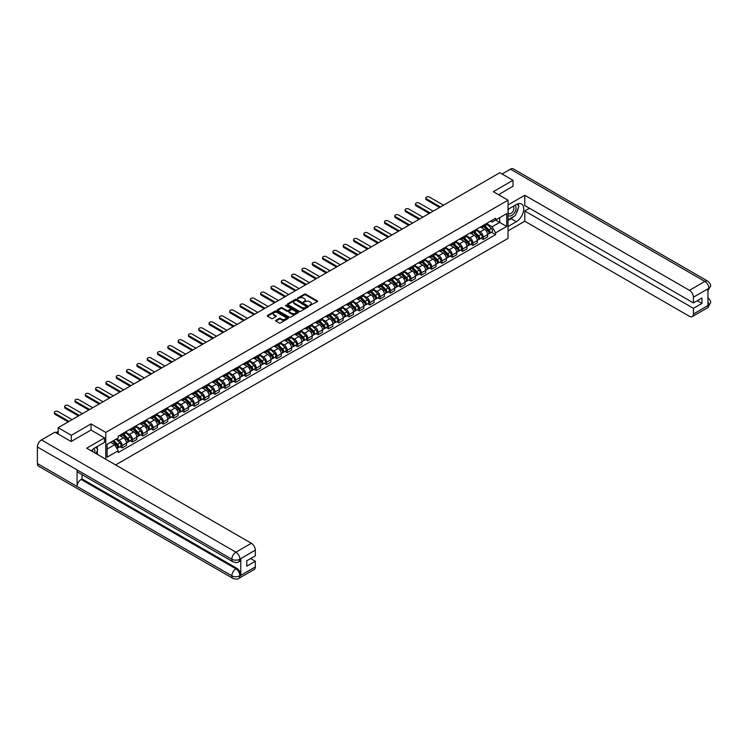 <?xml version="1.0" encoding="UTF-8"?>
<svg xmlns="http://www.w3.org/2000/svg" width="748" height="748" viewBox="0 0 748 748"><rect width="100%" height="100%" fill="white"/><g stroke="black" fill="none" stroke-linecap="round" stroke-linejoin="round"><path stroke-width="1.12" d="M309.569 305.633L317.376 301.65A0.916 0.533 0 0 0 317.376 300.902L305.698 294.151A0.916 0.533 0 0 0 304.399 294.151L297.498 298.134L297.498 298.658L299.303 298.143A2.936 1.692 0 0 1 303.454 298.143L304.427 298.704A2.936 1.692 0 0 1 305.287 299.901A2.936 1.692 0 0 1 304.427 301.107L303.538 302.145L305.334 301.631A2.936 1.692 0 0 1 309.494 301.631L310.467 302.192A2.936 1.692 0 0 1 311.327 303.389A2.936 1.692 0 0 1 310.467 304.586L309.569 305.109M275.9 320.312A0.916 0.533 0 0 0 275.9 321.06L279.172 322.958A0.916 0.533 0 0 0 280.472 322.958L288.13 318.536A0.916 0.533 0 0 0 288.13 317.778L276.451 311.037A0.916 0.533 0 0 0 275.152 311.037L267.494 315.46A0.916 0.533 0 0 0 267.494 316.208L271.449 318.498A0.916 0.533 0 0 0 272.749 318.498L276.031 316.6A0.916 0.533 0 0 0 276.031 315.852L274.067 314.721A2.459 1.421 0 0 1 273.347 313.711A2.459 1.421 0 0 1 274.862 312.402A2.459 1.421 0 0 1 277.536 312.711L285.231 317.152A2.459 1.421 0 0 1 285.951 318.152A2.459 1.421 0 0 1 284.436 319.471A2.459 1.421 0 0 1 281.753 319.162L280.472 318.424A0.916 0.533 0 0 0 279.172 318.424L275.9 320.312L275.9 321.06L279.172 319.181L279.172 318.424M105.786 432.428L91.041 423.91L71.331 435.289L58.166 427.688L499.832 172.704L512.988 180.296L493.287 191.675L508.032 200.193L105.786 432.428L105.786 459.235M299.368 311.299A0.916 0.533 0 0 0 300.659 311.299L308.326 306.876A0.916 0.533 0 0 0 308.326 306.128L296.638 299.378A0.916 0.533 0 0 0 295.338 299.378L287.681 303.8A0.916 0.533 0 0 0 287.681 304.548L299.368 311.299M285.699 305.764L298.218 312.711L290.57 317.124A0.916 0.533 0 0 1 289.27 317.124L277.583 310.383L280.865 308.503L280.865 307.737L277.583 309.635A0.916 0.533 0 0 0 277.583 310.383L277.583 309.635M280.865 308.503A0.916 0.533 0 0 1 282.164 308.503L282.164 307.737A0.916 0.533 0 0 0 280.865 307.737M282.164 307.737L286.905 310.476A0.916 0.533 0 0 0 288.195 310.476L290.374 309.214A0.916 0.533 0 0 0 290.374 308.466L285.437 305.623L286.344 305.1L298.228 311.953A0.916 0.533 0 0 1 298.228 312.701L298.228 311.953M115.641 464.919L508.032 238.378L508.032 200.193M71.331 435.289L71.331 441.404M58.166 427.688L58.166 434.027M512.988 186.411L512.988 180.296M483.227 225.391A4.301 2.487 60 0 1 482.338 227.327L486.705 224.802A4.301 2.487 -120 0 0 487.593 222.876M477.037 230.029L480.188 231.852A4.301 2.487 60 0 1 483.227 237.116L487.593 234.601A4.301 2.487 -120 0 0 484.554 229.327L481.432 227.523M487.593 234.601L487.593 236.929L483.227 239.444L481.142 238.238M482.338 227.327A4.301 2.487 60 0 1 480.225 227.13M483.227 237.116L483.227 239.444M472.914 231.347A4.301 2.487 60 0 1 472.025 233.283L476.383 230.758A4.301 2.487 -120 0 0 477.28 228.832M470.819 244.194L472.914 245.4L477.28 242.885L477.28 240.557A4.301 2.487 -120 0 0 474.232 235.283L471.109 233.479M472.025 233.283A4.301 2.487 60 0 1 469.903 233.086M466.715 235.985L469.875 237.808A4.301 2.487 60 0 1 472.914 243.072L472.914 245.4M462.591 237.303A4.301 2.487 60 0 1 461.703 239.238L466.069 236.723A4.301 2.487 -120 0 0 466.958 234.788M460.506 250.15L462.591 251.356L466.958 248.841L466.958 246.513A4.301 2.487 -120 0 0 463.919 241.239L460.796 239.435M461.703 239.238A4.301 2.487 60 0 1 459.59 239.042M456.402 241.941L459.553 243.764A4.301 2.487 60 0 1 462.591 249.028L462.591 251.356M452.278 243.268A4.301 2.487 60 0 1 451.39 245.194L455.756 242.679A4.301 2.487 -120 0 0 456.645 240.744M450.184 256.106L452.278 257.312L456.645 254.797L456.645 252.469A4.301 2.487 -120 0 0 453.597 247.195L450.474 245.391M451.39 245.194A4.301 2.487 60 0 1 449.268 244.998M446.079 247.897L449.239 249.72A4.301 2.487 60 0 1 452.278 254.984L452.278 257.312M441.965 249.224A4.301 2.487 60 0 1 441.068 251.15L445.434 248.635A4.301 2.487 -120 0 0 446.322 246.7M439.871 262.062L441.965 263.277L446.322 260.753L446.322 258.425A4.301 2.487 -120 0 0 443.284 253.151L440.161 251.347M441.068 251.15A4.301 2.487 60 0 1 438.954 250.954M435.766 253.853L438.917 255.676A4.301 2.487 60 0 1 441.965 260.94L441.965 263.277M431.643 255.18A4.301 2.487 60 0 1 430.755 257.106L435.121 254.591A4.301 2.487 -120 0 0 436.009 252.656M429.548 268.018L431.643 269.233L436.009 266.709L436.009 264.381A4.301 2.487 -120 0 0 432.97 259.107L429.838 257.303M430.755 257.106A4.301 2.487 60 0 1 428.632 256.919M425.453 259.808L428.604 261.632A4.301 2.487 60 0 1 431.643 266.896L431.643 269.233M421.33 261.136A4.301 2.487 60 0 1 420.432 263.062L424.799 260.547A4.301 2.487 -120 0 0 425.687 258.612M419.235 273.974L421.33 275.189L425.687 272.665L425.687 270.337A4.301 2.487 -120 0 0 422.648 265.063L419.525 263.268M420.432 263.062A4.301 2.487 60 0 1 418.319 262.875M415.131 265.764L418.282 267.588A4.301 2.487 60 0 1 421.33 272.861L421.33 275.189M411.007 267.092A4.301 2.487 60 0 1 410.119 269.018L414.486 266.503A4.301 2.487 -120 0 0 415.374 264.568M408.913 279.939L411.007 281.145L415.374 278.621L415.374 276.293A4.301 2.487 -120 0 0 412.335 271.028L409.203 269.224M410.119 269.018A4.301 2.487 60 0 1 407.997 268.831M404.818 271.72L407.969 273.544A4.301 2.487 60 0 1 411.007 278.817L411.007 281.145M400.694 273.048A4.301 2.487 60 0 1 399.797 274.984L404.163 272.459A4.301 2.487 -120 0 0 405.061 270.524M398.6 285.895L400.694 287.101L405.061 284.577L405.061 282.248A4.301 2.487 -120 0 0 402.013 276.984L398.89 275.18M399.797 274.984A4.301 2.487 60 0 1 397.684 274.787M394.495 277.676L397.646 279.5A4.301 2.487 60 0 1 400.694 284.773L400.694 287.101M390.372 279.004A4.301 2.487 60 0 1 389.484 280.939L393.85 278.415A4.301 2.487 -120 0 0 394.738 276.489M388.277 291.851L390.372 293.057L394.738 290.533L394.738 288.204A4.301 2.487 -120 0 0 391.7 282.94L388.577 281.136M389.484 280.939A4.301 2.487 60 0 1 387.361 280.743M384.182 283.642L387.333 285.456A4.301 2.487 60 0 1 390.372 290.729L390.372 293.057M380.059 284.96A4.301 2.487 60 0 1 379.161 286.895L383.528 284.371A4.301 2.487 -120 0 0 384.425 282.445M377.964 297.807L380.059 299.013L384.425 296.489L384.425 294.16A4.301 2.487 -120 0 0 381.377 288.896L378.254 287.092M379.161 286.895A4.301 2.487 60 0 1 377.048 286.699M373.86 289.598L377.011 291.411A4.301 2.487 60 0 1 380.059 296.685L380.059 299.013M369.736 290.916A4.301 2.487 60 0 1 368.848 292.851L373.215 290.327A4.301 2.487 -120 0 0 374.103 288.401M367.642 303.763L369.736 304.969L374.103 302.454L374.103 300.116A4.301 2.487 -120 0 0 371.064 294.852L367.941 293.048M368.848 292.851A4.301 2.487 60 0 1 366.726 292.655M363.547 295.554L366.698 297.367A4.301 2.487 60 0 1 369.736 302.641L369.736 304.969M359.423 296.872A4.301 2.487 60 0 1 358.535 298.807L362.892 296.283A4.301 2.487 -120 0 0 363.79 294.357M357.329 309.719L359.423 310.925L363.79 308.41L363.79 306.072A4.301 2.487 -120 0 0 360.742 300.808L357.619 299.004M358.535 298.807A4.301 2.487 60 0 1 356.413 298.611M353.224 301.509L356.375 303.323A4.301 2.487 60 0 1 359.423 308.597L359.423 310.925M349.101 302.828A4.301 2.487 60 0 1 348.213 304.763L352.579 302.239A4.301 2.487 -120 0 0 353.467 300.313M347.016 315.675L349.101 316.881L353.467 314.366L353.467 312.038A4.301 2.487 -120 0 0 350.429 306.764L347.306 304.96M348.213 304.763A4.301 2.487 60 0 1 346.1 304.567M342.911 307.465L346.062 309.289A4.301 2.487 60 0 1 349.101 314.553L349.101 316.881M338.788 308.784A4.301 2.487 60 0 1 337.9 310.719L342.257 308.195A4.301 2.487 -120 0 0 343.154 306.269M336.694 321.631L338.788 322.837L343.154 320.322L343.154 317.994A4.301 2.487 -120 0 0 340.106 312.72L336.983 310.916M337.9 310.719A4.301 2.487 60 0 1 335.777 310.523M332.589 313.421L335.749 315.245A4.301 2.487 60 0 1 338.788 320.509L338.788 322.837M328.466 314.749A4.301 2.487 60 0 1 327.577 316.675L331.944 314.16A4.301 2.487 -120 0 0 332.832 312.225M326.38 327.587L328.466 328.793L332.832 326.278L332.832 323.949A4.301 2.487 -120 0 0 329.793 318.676L326.67 316.871M327.577 316.675A4.301 2.487 60 0 1 325.464 316.479M322.276 319.377L325.427 321.201A4.301 2.487 60 0 1 328.466 326.465L328.466 328.793M318.152 320.705A4.301 2.487 60 0 1 317.264 322.631L321.631 320.116A4.301 2.487 -120 0 0 322.519 318.181M316.058 333.543L318.152 334.749L322.519 332.234L322.519 329.905A4.301 2.487 -120 0 0 319.471 324.632L316.348 322.827M317.264 322.631A4.301 2.487 60 0 1 315.142 322.435M311.953 325.333L315.114 327.156A4.301 2.487 60 0 1 318.152 332.421L318.152 334.749M307.83 326.661A4.301 2.487 60 0 1 306.942 328.587L311.308 326.072A4.301 2.487 -120 0 0 312.197 324.136M305.745 339.499L307.83 340.714L312.197 338.19L312.197 335.861A4.301 2.487 -120 0 0 309.158 330.588L306.035 328.783M306.942 328.587A4.301 2.487 60 0 1 304.829 328.391M301.64 331.289L304.791 333.112A4.301 2.487 60 0 1 307.83 338.377L307.83 340.714M297.517 332.617A4.301 2.487 60 0 1 296.629 334.543L300.995 332.028A4.301 2.487 -120 0 0 301.883 330.092M295.423 345.454L297.517 346.67L301.883 344.145L301.883 341.817A4.301 2.487 -120 0 0 298.845 336.544L295.712 334.739M296.629 334.543A4.301 2.487 60 0 1 294.506 334.356M291.318 337.245L294.478 339.068A4.301 2.487 60 0 1 297.517 344.342L297.517 346.67M287.204 338.573A4.301 2.487 60 0 1 286.306 340.499L290.673 337.984A4.301 2.487 -120 0 0 291.561 336.048M285.11 351.41L287.204 352.626L291.561 350.101L291.561 347.773A4.301 2.487 -120 0 0 288.522 342.5L285.399 340.705M286.306 340.499A4.301 2.487 60 0 1 284.193 340.312M281.005 343.201L284.156 345.024A4.301 2.487 60 0 1 287.204 350.298L287.204 352.626M276.882 344.529A4.301 2.487 60 0 1 275.993 346.455L280.36 343.94A4.301 2.487 -120 0 0 281.248 342.004M274.787 357.376L276.882 358.582L281.248 356.057L281.248 353.729A4.301 2.487 -120 0 0 278.209 348.465L275.077 346.661M275.993 346.455A4.301 2.487 60 0 1 273.871 346.268M270.692 349.157L273.843 350.98A4.301 2.487 60 0 1 276.882 356.254L276.882 358.582M266.569 350.485A4.301 2.487 60 0 1 265.671 352.42L270.037 349.896A4.301 2.487 -120 0 0 270.926 347.96M264.474 363.332L266.569 364.538L270.926 362.013L270.926 359.685A4.301 2.487 -120 0 0 267.887 354.421L264.764 352.617M265.671 352.42A4.301 2.487 60 0 1 263.558 352.224M260.369 355.113L263.52 356.936A4.301 2.487 60 0 1 266.569 362.21L266.569 364.538M256.246 356.441A4.301 2.487 60 0 1 255.358 358.376L259.724 355.852A4.301 2.487 -120 0 0 260.613 353.926M254.152 369.288L256.246 370.494L260.613 367.969L260.613 365.641A4.301 2.487 -120 0 0 257.574 360.377L254.442 358.573M255.358 358.376A4.301 2.487 60 0 1 253.235 358.18M250.056 361.078L253.207 362.892A4.301 2.487 60 0 1 256.246 368.166L256.246 370.494M245.933 362.397A4.301 2.487 60 0 1 245.035 364.332L249.402 361.808A4.301 2.487 -120 0 0 250.299 359.882M243.839 375.244L245.933 376.45L250.299 373.925L250.299 371.597A4.301 2.487 -120 0 0 247.251 366.333L244.129 364.528M245.035 364.332A4.301 2.487 60 0 1 242.922 364.136M239.734 367.034L242.885 368.848A4.301 2.487 60 0 1 245.933 374.122L245.933 376.45M235.611 368.353A4.301 2.487 60 0 1 234.722 370.288L239.089 367.764A4.301 2.487 -120 0 0 239.977 365.837M233.516 381.2L235.611 382.406L239.977 379.891L239.977 377.553A4.301 2.487 -120 0 0 236.938 372.289L233.815 370.484M234.722 370.288A4.301 2.487 60 0 1 232.6 370.092M229.421 372.99L232.572 374.804A4.301 2.487 60 0 1 235.611 380.078L235.611 382.406M225.298 374.309A4.301 2.487 60 0 1 224.4 376.244L228.766 373.719A4.301 2.487 -120 0 0 229.664 371.793M223.203 387.155L225.298 388.362L229.664 385.846L229.664 383.518A4.301 2.487 -120 0 0 226.616 378.245L223.493 376.44M224.4 376.244A4.301 2.487 60 0 1 222.287 376.048M219.099 378.946L222.25 380.76A4.301 2.487 60 0 1 225.298 386.033L225.298 388.362M214.975 380.264A4.301 2.487 60 0 1 214.087 382.2L218.453 379.675A4.301 2.487 -120 0 0 219.342 377.749M212.881 393.111L214.975 394.318L219.342 391.802L219.342 389.474A4.301 2.487 -120 0 0 216.303 384.201L213.18 382.396M214.087 382.2A4.301 2.487 60 0 1 211.965 382.004M208.786 384.902L211.936 386.725A4.301 2.487 60 0 1 214.975 391.989L214.975 394.318M204.662 386.22A4.301 2.487 60 0 1 203.774 388.156L208.131 385.631A4.301 2.487 -120 0 0 209.029 383.705M202.568 399.067L204.662 400.274L209.029 397.758L209.029 395.43A4.301 2.487 -120 0 0 205.981 390.157L202.858 388.352M203.774 388.156A4.301 2.487 60 0 1 201.651 387.96M198.463 390.858L201.614 392.681A4.301 2.487 60 0 1 204.662 397.945L204.662 400.274M194.34 392.186A4.301 2.487 60 0 1 193.452 394.112L197.818 391.597A4.301 2.487 -120 0 0 198.706 389.661M192.255 405.023L194.34 406.229L198.706 403.714L198.706 401.386A4.301 2.487 -120 0 0 195.667 396.113L192.545 394.308M193.452 394.112A4.301 2.487 60 0 1 191.338 393.916M188.15 396.814L191.301 398.637A4.301 2.487 60 0 1 194.34 403.901L194.34 406.229M184.027 398.142A4.301 2.487 60 0 1 183.138 400.068L187.496 397.553A4.301 2.487 -120 0 0 188.393 395.617M181.932 410.979L184.027 412.185L188.393 409.67L188.393 407.342A4.301 2.487 -120 0 0 185.345 402.069L182.222 400.264M183.138 400.068A4.301 2.487 60 0 1 181.016 399.871M177.828 402.77L180.988 404.593A4.301 2.487 60 0 1 184.027 409.857L184.027 412.185M173.704 404.098A4.301 2.487 60 0 1 172.816 406.024L177.183 403.509A4.301 2.487 -120 0 0 178.071 401.573M171.619 416.935L173.704 418.151L178.071 415.626L178.071 413.298A4.301 2.487 -120 0 0 175.032 408.025L171.909 406.22M172.816 406.024A4.301 2.487 60 0 1 170.703 405.837M167.515 408.726L170.666 410.549A4.301 2.487 60 0 1 173.704 415.813L173.704 418.151M163.391 410.054A4.301 2.487 60 0 1 162.503 411.98L166.869 409.465A4.301 2.487 -120 0 0 167.758 407.529M161.297 422.891L163.391 424.107L167.758 421.582L167.758 419.254A4.301 2.487 -120 0 0 164.71 413.981L161.587 412.185M162.503 411.98A4.301 2.487 60 0 1 160.381 411.793M157.192 414.682L160.353 416.505A4.301 2.487 60 0 1 163.391 421.779L163.391 424.107M153.078 416.01A4.301 2.487 60 0 1 152.181 417.936L156.547 415.421A4.301 2.487 -120 0 0 157.435 413.485M150.984 428.847L153.078 430.063L157.435 427.538L157.435 425.21A4.301 2.487 -120 0 0 154.397 419.946L151.274 418.141M152.181 417.936A4.301 2.487 60 0 1 150.067 417.749M146.879 420.638L150.03 422.461A4.301 2.487 60 0 1 153.078 427.734L153.078 430.063M142.756 421.966A4.301 2.487 60 0 1 141.868 423.901L146.234 421.376A4.301 2.487 -120 0 0 147.122 419.441M140.661 434.812L142.756 436.019L147.122 433.494L147.122 431.166A4.301 2.487 -120 0 0 144.084 425.902L140.951 424.097M141.868 423.901A4.301 2.487 60 0 1 139.745 423.705M136.566 426.594L139.717 428.417A4.301 2.487 60 0 1 142.756 433.69L142.756 436.019M132.443 427.921A4.301 2.487 60 0 1 131.545 429.857L135.912 427.332A4.301 2.487 -120 0 0 136.8 425.397M130.348 440.768L132.443 441.975L136.8 439.45L136.8 437.122A4.301 2.487 -120 0 0 133.761 431.858L130.638 430.053M131.545 429.857A4.301 2.487 60 0 1 129.432 429.661M126.244 432.559L129.395 434.373A4.301 2.487 60 0 1 132.443 439.646L132.443 441.975M122.12 433.877A4.301 2.487 60 0 1 121.232 435.813L125.599 433.288A4.301 2.487 -120 0 0 126.487 431.362M120.026 446.724L122.12 447.93L126.487 445.406L126.487 443.078A4.301 2.487 -120 0 0 123.448 437.814L120.316 436.009M121.232 435.813A4.301 2.487 60 0 1 119.11 435.617M116.566 438.88L119.082 440.329A4.301 2.487 60 0 1 122.12 445.602L122.12 447.93M490.538 221.174L492.09 222.072L506.705 213.629L499.701 217.677L499.701 222.418L492.09 226.803L487.35 224.073M107.104 449.071L114.715 444.686L118.221 450.754L107.104 457.168L107.104 444.34L118.221 437.926L118.221 436.131L495.597 218.257L495.597 220.052L506.705 226.466L495.597 232.88L492.09 226.803M506.705 213.629L506.705 226.466M118.221 450.754L118.221 452.549L495.597 234.676L495.597 232.88M91.041 423.91L91.041 430.1M114.715 444.686L110.611 442.32M491.455 232.282L495.597 234.676M309.831 305.717L310.467 305.352A2.936 1.692 0 0 0 311.327 304.156L311.327 303.389M305.287 299.901L305.287 300.668A2.936 1.692 0 0 1 304.427 301.865L303.791 302.239M317.376 300.902L317.376 301.65L305.698 294.918A0.916 0.533 0 0 0 304.399 294.918L297.751 298.751M308.326 306.128L308.326 306.876L296.638 300.144A0.916 0.533 0 0 0 295.338 300.144L287.69 304.558M306.699 306.764L296.442 300.313L294.59 300.864A2.936 1.692 0 0 0 293.73 302.061A2.936 1.692 0 0 0 294.59 303.258L301.603 307.306A2.936 1.692 0 0 0 305.754 307.306L306.699 306.764L306.699 307.531L306.699 306.998M293.73 302.061L293.73 302.818A2.936 1.692 0 0 0 294.59 304.025L294.59 303.258M306.699 307.531L305.754 308.073A2.936 1.692 0 0 1 301.603 308.073L294.59 304.025M282.164 308.503L286.905 311.233A0.916 0.533 0 0 0 288.195 311.233L290.374 309.981A0.916 0.533 0 0 0 290.645 309.607L290.645 308.84M291.814 313.309A2.459 1.421 0 0 0 294.497 313.618A2.459 1.421 0 0 0 296.012 312.309A2.459 1.421 0 0 0 295.292 311.308L292.58 309.747A0.916 0.533 0 0 0 291.281 309.747L289.111 311A0.916 0.533 0 0 0 289.111 311.748L291.814 313.309L291.814 314.076A2.459 1.421 0 0 0 294.497 314.384A2.459 1.421 0 0 0 296.012 313.075L296.012 312.309M288.84 311.374L288.84 312.14A0.916 0.533 0 0 0 289.111 312.514L289.111 311.748M291.814 314.076L289.111 312.514M285.951 318.152L285.951 318.919A2.459 1.421 0 0 1 284.436 320.228A2.459 1.421 0 0 1 281.753 319.92L280.472 319.181A0.916 0.533 0 0 0 279.172 319.181M273.347 313.711L273.347 314.478A2.459 1.421 0 0 0 274.067 315.478L274.067 314.721M276.031 315.852L276.031 316.6L274.067 315.478M288.13 317.778L288.13 318.536L276.451 311.804A0.916 0.533 0 0 0 275.152 311.804L267.504 316.217L267.494 315.46M483.788 226.494L487.846 230.496A2.338 1.346 60 0 1 488.463 234.002L487.593 234.507M484.592 227.289L486.322 228.28M443.517 205.214L429.464 197.098A2.151 1.244 -0 0 0 427.117 196.827A2.151 1.244 -0 0 0 425.79 197.977A2.151 1.244 -0 0 0 426.416 198.856L440.469 206.972M484.236 226.233L488.687 230.618A1.122 0.645 60 0 1 488.986 232.301A1.122 0.645 60 0 1 488.883 232.348M484.91 225.84L488.977 229.851A2.338 1.346 60 0 1 489.594 233.357A2.338 1.346 60 0 1 488.883 233.432M487.182 224.363L491.352 228.477A2.338 1.346 60 0 1 491.969 231.983L489.594 233.357M439.609 207.467L426.416 199.847A2.151 1.244 180 0 1 425.79 198.968L425.79 197.977M473.465 232.45L477.533 236.462A2.338 1.346 60 0 1 478.15 239.958L477.28 240.463M474.279 233.245L475.999 234.246M433.195 211.17L419.142 203.054A2.151 1.244 -0 0 0 416.795 202.783A2.151 1.244 -0 0 0 415.467 203.933A2.151 1.244 -0 0 0 416.103 204.812L430.156 212.928M473.923 232.189L478.374 236.574A1.122 0.645 60 0 1 478.664 238.257A1.122 0.645 60 0 1 478.561 238.303M474.597 231.796L478.655 235.807A2.338 1.346 60 0 1 479.272 239.313A2.338 1.346 60 0 1 478.57 239.388M476.869 230.319L481.039 234.433A2.338 1.346 60 0 1 481.656 237.939L479.272 239.313M429.296 213.423L416.103 205.803A2.151 1.244 180 0 1 415.467 204.924L415.467 203.933M463.152 238.406L467.22 242.417A2.338 1.346 60 0 1 467.837 245.924L466.958 246.419M463.966 239.201L465.686 240.201M422.882 217.126L408.829 209.01A2.151 1.244 -0 0 0 406.482 208.748A2.151 1.244 -0 0 0 405.154 209.889A2.151 1.244 -0 0 0 405.781 210.768L419.834 218.883M463.601 238.144L468.052 242.539A1.122 0.645 60 0 1 468.351 244.213A1.122 0.645 60 0 1 468.248 244.259M464.274 237.752L468.341 241.763A2.338 1.346 60 0 1 468.959 245.269A2.338 1.346 60 0 1 468.248 245.344M466.546 236.274L470.716 240.389A2.338 1.346 60 0 1 471.334 243.895L468.959 245.269M418.974 219.379L405.781 211.759A2.151 1.244 180 0 1 405.154 210.88L405.154 209.889M513.988 216.34A10.519 6.078 120 0 1 511.071 218.715L516.298 221.726A10.519 6.078 120 0 0 523.17 212.46A10.519 6.078 120 0 0 521.562 204.026A10.519 6.078 120 0 0 516.298 204.55L508.032 209.318M516.298 221.726L508.032 226.504M508.032 230.889L524.769 221.23L524.769 210.964L693.415 308.326L693.415 314.02L708.954 304.969L707.963 305.427L707.963 289.009L708.861 288.298L693.415 297.218A5.61 3.244 -120 0 0 689.45 290.346L704.887 281.426L510.445 169.17L502.076 173.994M529.462 208.253L524.769 210.964M697.248 300.696L701.942 303.408L701.942 297.985L693.415 302.912L524.769 205.541L524.769 195.265L689.45 290.346M508.032 204.924L524.769 195.265M524.769 221.23L689.45 316.311A5.61 3.244 -120 0 0 692.255 316.591A5.61 3.244 -120 0 0 693.415 314.02M510.445 169.17A5.75 3.319 -60 0 1 513.324 168.88L707.767 281.145A5.75 3.319 -60 0 0 704.887 281.426A5.61 3.244 60 0 1 708.861 288.298M693.415 302.912L693.415 297.218M701.942 303.408L693.415 308.326M512.988 186.177L498.57 194.732M516.083 213.591A10.519 6.078 120 0 0 518.345 207.748M518.514 205.868A10.519 6.078 120 0 0 518.252 203.718M511.071 218.715L508.032 220.473M707.963 301.5L708.861 304.913M707.767 297.751C710.02 299.78 710.965 301.407 710.6 302.622L708.964 304.96M707.767 281.145C710.02 283.155 710.965 284.792 710.6 286.054L708.954 288.363M233.03 561.832A5.75 3.319 -60 0 1 231.843 559.233C234.489 560.504 237.135 560.495 239.771 559.205L238.715 561.823C237.78 562.777 235.882 562.786 233.03 561.832L78.278 472.484A5.75 3.319 -60 0 1 77.081 469.884L37.4 446.977A5.75 3.319 -60 0 1 41.467 439.927L54.922 432.157L71.125 441.516L90.975 430.063L104.533 437.889L104.533 442.283L95.136 447.697A10.519 6.078 120 0 0 91.452 450.96M104.533 437.889L86.675 448.202L251.356 543.272A5.61 3.244 60 0 1 255.32 550.145L255.32 555.839L246.793 560.766L246.793 566.189L255.32 561.262L255.32 566.947A5.61 3.244 60 0 1 254.161 569.518L238.715 578.438A5.61 3.244 -120 0 0 239.874 575.866L255.32 566.947M97.09 454.214L99.306 455.495M97.324 454.073L97.324 450.548M97.324 448.978L97.324 446.444M238.715 578.438C237.817 579.382 235.929 579.391 233.03 578.438L38.587 466.182A5.75 3.319 -60 0 1 37.4 463.545L77.081 486.462A5.75 3.319 -60 0 1 81.149 479.449L235.91 568.798L236.807 568.284A5.61 3.244 60 0 1 240.772 575.156L240.772 558.737A5.61 3.244 60 0 1 239.612 561.309L238.715 561.823M37.4 446.977L37.4 463.545M41.467 439.927L235.91 552.192A5.75 3.319 -60 0 0 231.843 559.233L77.081 469.884L77.081 486.462L231.843 575.81C234.479 577.082 237.125 577.082 239.781 575.81L239.874 575.866M255.32 561.262L250.627 558.55M82.046 474.653L82.046 478.935L236.807 568.284M82.046 478.935L81.149 479.449M508.032 215.162A6.078 3.506 120 0 0 512.866 214.639A6.078 3.506 120 0 0 516.036 208.019A6.078 3.506 120 0 0 514.933 205.335M508.537 209.029A6.078 3.506 120 0 0 508.032 210.123M508.032 212.152A4.161 2.403 120 0 0 508.874 213.657A4.161 2.403 120 0 0 512.081 212.544A4.161 2.403 120 0 0 513.895 208.355A4.161 2.403 120 0 0 513.035 206.448A4.161 2.403 120 0 0 513.016 206.439M508.883 208.823A4.161 2.403 120 0 0 508.032 211.319M517.251 204.064L518.878 206.383L515.307 215.583L508.163 219.706M94.669 452.811A6.078 3.506 120 0 0 94.874 451.175A6.078 3.506 120 0 0 93.865 448.566M92.733 451.699A4.161 2.403 120 0 0 92.733 451.502A4.161 2.403 120 0 0 92.303 449.987M96.053 447.173L97.717 449.539L96.118 453.653M452.83 244.362L456.897 248.373A2.338 1.346 60 0 1 457.514 251.88L456.645 252.375M453.643 245.157L455.364 246.157M412.559 223.082L398.506 214.966A2.151 1.244 -0 0 0 396.169 214.704A2.151 1.244 -0 0 0 394.832 215.845A2.151 1.244 -0 0 0 395.468 216.724L409.521 224.839M453.288 244.1L457.739 248.495A1.122 0.645 60 0 1 458.028 250.178A1.122 0.645 60 0 1 457.926 250.215M453.961 243.708L458.019 247.719A2.338 1.346 60 0 1 458.636 251.225A2.338 1.346 60 0 1 457.935 251.3M456.233 242.23L460.403 246.344A2.338 1.346 60 0 1 461.02 249.851L458.636 251.225M408.66 225.335L395.468 217.715A2.151 1.244 180 0 1 394.832 216.845L394.832 215.845M442.517 250.318L446.584 254.329A2.338 1.346 60 0 1 447.201 257.836L446.322 258.341M443.33 251.113L445.051 252.113M402.246 229.038L388.193 220.931A2.151 1.244 -0 0 0 385.846 220.66A2.151 1.244 -0 0 0 384.519 221.801A2.151 1.244 -0 0 0 385.145 222.68L399.198 230.795M442.966 250.056L447.416 254.451A1.122 0.645 60 0 1 447.715 256.134A1.122 0.645 60 0 1 447.613 256.171M443.639 249.664L447.706 253.675A2.338 1.346 60 0 1 448.323 257.181A2.338 1.346 60 0 1 447.613 257.256M445.911 248.186L450.09 252.3A2.338 1.346 60 0 1 450.698 255.807L448.323 257.181M398.347 231.291L385.145 223.68A2.151 1.244 180 0 1 384.519 222.801L384.519 221.801M432.194 256.274L436.262 260.285A2.338 1.346 60 0 1 436.879 263.792L436.009 264.296M433.008 257.078L434.728 258.069M391.924 234.994L377.871 226.887A2.151 1.244 -0 0 0 375.533 226.616A2.151 1.244 -0 0 0 374.206 227.766A2.151 1.244 -0 0 0 374.832 228.636L388.885 236.751M432.653 256.012L437.103 260.407A1.122 0.645 60 0 1 437.393 262.09A1.122 0.645 60 0 1 437.29 262.127M433.326 255.629L437.384 259.631A2.338 1.346 60 0 1 438.001 263.137A2.338 1.346 60 0 1 437.3 263.212M435.598 254.142L439.768 258.256A2.338 1.346 60 0 1 440.385 261.763L438.001 263.137M388.025 237.247L374.832 229.636A2.151 1.244 180 0 1 374.206 228.757L374.206 227.766M421.881 262.23L425.949 266.241A2.338 1.346 60 0 1 426.566 269.748L425.687 270.252M422.695 263.034L424.415 264.025M381.611 240.95L367.558 232.843A2.151 1.244 -0 0 0 365.211 232.572A2.151 1.244 -0 0 0 363.883 233.722A2.151 1.244 -0 0 0 364.51 234.601L378.572 242.707M422.33 261.968L426.781 266.363A1.122 0.645 60 0 1 427.08 268.046A1.122 0.645 60 0 1 426.977 268.083M423.003 261.585L427.071 265.587A2.338 1.346 60 0 1 427.688 269.093A2.338 1.346 60 0 1 426.977 269.168M425.275 260.098L429.455 264.212A2.338 1.346 60 0 1 430.072 267.719L427.688 269.093M377.712 243.203L364.51 235.592A2.151 1.244 180 0 1 363.883 234.713L363.883 233.722M411.568 268.186L415.626 272.197A2.338 1.346 60 0 1 416.243 275.703L415.374 276.208M412.372 268.99L414.093 269.981M371.289 246.915L357.235 238.799A2.151 1.244 -0 0 0 354.898 238.528A2.151 1.244 -0 0 0 353.57 239.678A2.151 1.244 -0 0 0 354.197 240.557L368.25 248.663M412.017 267.924L416.468 272.319A1.122 0.645 60 0 1 416.758 274.002A1.122 0.645 60 0 1 416.655 274.039M412.69 267.541L416.748 271.552A2.338 1.346 60 0 1 417.365 275.058A2.338 1.346 60 0 1 416.664 275.133M414.962 266.054L419.132 270.178A2.338 1.346 60 0 1 419.75 273.675L417.365 275.058M367.39 249.168L354.197 241.548A2.151 1.244 180 0 1 353.57 240.669L353.57 239.678M401.246 274.142L405.313 278.153A2.338 1.346 60 0 1 405.93 281.659L405.051 282.164M402.059 274.946L403.78 275.937M360.975 252.871L346.922 244.755A2.151 1.244 -0 0 0 344.576 244.484A2.151 1.244 -0 0 0 343.248 245.634A2.151 1.244 -0 0 0 343.884 246.513L357.937 254.619M401.695 273.88L406.145 278.275A1.122 0.645 60 0 1 406.445 279.958A1.122 0.645 60 0 1 406.342 279.995M402.368 273.497L406.435 277.508A2.338 1.346 60 0 1 407.052 281.014A2.338 1.346 60 0 1 406.342 281.089M404.649 272.02L408.819 276.134A2.338 1.346 60 0 1 409.437 279.64L407.052 281.014M357.077 255.124L343.884 247.504A2.151 1.244 180 0 1 343.248 246.625L343.248 245.634M390.933 280.098L394.991 284.109A2.338 1.346 60 0 1 395.608 287.615L394.738 288.12M391.737 280.902L393.467 281.893M350.662 258.827L336.6 250.711A2.151 1.244 -0 0 0 334.263 250.44A2.151 1.244 -0 0 0 332.935 251.59A2.151 1.244 -0 0 0 333.561 252.469L347.614 260.584M391.382 279.836L395.832 284.231A1.122 0.645 60 0 1 396.122 285.914A1.122 0.645 60 0 1 396.029 285.951M392.055 279.453L396.122 283.464A2.338 1.346 60 0 1 396.739 286.97A2.338 1.346 60 0 1 396.029 287.045M394.327 277.976L398.497 282.089A2.338 1.346 60 0 1 399.114 285.596L396.739 286.97M346.754 261.08L333.561 253.46A2.151 1.244 180 0 1 332.935 252.581L332.935 251.59M380.61 286.054L384.678 290.065A2.338 1.346 60 0 1 385.295 293.571L384.416 294.076M381.424 286.858L383.144 287.849M340.34 264.783L326.287 256.667A2.151 1.244 -0 0 0 323.94 256.396A2.151 1.244 -0 0 0 322.612 257.546A2.151 1.244 -0 0 0 323.248 258.425L337.301 266.54M381.059 285.801L385.51 290.187A1.122 0.645 60 0 1 385.809 291.87A1.122 0.645 60 0 1 385.706 291.907M381.732 285.409L385.8 289.42A2.338 1.346 60 0 1 386.417 292.926A2.338 1.346 60 0 1 385.716 293.001M384.014 283.931L388.184 288.045A2.338 1.346 60 0 1 388.801 291.552L386.417 292.926M336.441 267.036L323.248 259.416A2.151 1.244 180 0 1 322.612 258.537L322.612 257.546M370.297 292.01L374.355 296.021A2.338 1.346 60 0 1 374.972 299.527L374.103 300.032M371.101 292.814L372.831 293.805M330.027 270.739L315.974 262.623A2.151 1.244 -0 0 0 313.627 262.352A2.151 1.244 -0 0 0 312.299 263.502A2.151 1.244 -0 0 0 312.926 264.381L326.979 272.496M370.746 291.757L375.197 296.143A1.122 0.645 60 0 1 375.496 297.826A1.122 0.645 60 0 1 375.393 297.872M371.419 291.365L375.487 295.376A2.338 1.346 60 0 1 376.104 298.882A2.338 1.346 60 0 1 375.393 298.957M373.691 289.887L377.862 294.001A2.338 1.346 60 0 1 378.479 297.508L376.104 298.882M326.119 272.992L312.926 265.372A2.151 1.244 180 0 1 312.299 264.493L312.299 263.502M359.975 297.975L364.042 301.977A2.338 1.346 60 0 1 364.659 305.483L363.79 305.988M360.788 298.77L362.509 299.761M319.705 276.695L305.651 268.579A2.151 1.244 -0 0 0 303.305 268.308A2.151 1.244 -0 0 0 301.977 269.458A2.151 1.244 -0 0 0 302.613 270.337L316.666 278.452M360.424 297.713L364.874 302.099A1.122 0.645 60 0 1 365.174 303.781A1.122 0.645 60 0 1 365.071 303.828M361.097 297.321L365.164 301.332A2.338 1.346 60 0 1 365.781 304.838A2.338 1.346 60 0 1 365.08 304.913M363.378 295.843L367.549 299.957A2.338 1.346 60 0 1 368.166 303.464L365.781 304.838M315.806 278.948L302.613 271.328A2.151 1.244 180 0 1 301.977 270.449L301.977 269.458M349.662 303.931L353.72 307.933A2.338 1.346 60 0 1 354.337 311.439L353.467 311.944M350.466 304.726L352.196 305.726M309.392 282.651L295.338 274.535A2.151 1.244 -0 0 0 292.992 274.264A2.151 1.244 -0 0 0 291.664 275.414A2.151 1.244 -0 0 0 292.29 276.293L306.343 284.408M350.111 303.669L354.561 308.054A1.122 0.645 60 0 1 354.861 309.737A1.122 0.645 60 0 1 354.758 309.784M350.784 303.277L354.851 307.288A2.338 1.346 60 0 1 355.468 310.794A2.338 1.346 60 0 1 354.758 310.869M353.056 301.799L357.226 305.913A2.338 1.346 60 0 1 357.843 309.42L355.468 310.794M305.483 284.904L292.29 277.284A2.151 1.244 180 0 1 291.664 276.405L291.664 275.414M339.34 309.887L343.407 313.898A2.338 1.346 60 0 1 344.024 317.395L343.154 317.9M340.153 310.682L341.873 311.682M299.069 288.606L285.016 280.491A2.151 1.244 -0 0 0 282.669 280.229A2.151 1.244 -0 0 0 281.341 281.37A2.151 1.244 -0 0 0 281.977 282.248L296.03 290.364M339.788 309.625L344.248 314.01A1.122 0.645 60 0 1 344.538 315.693A1.122 0.645 60 0 1 344.435 315.74M340.471 309.233L344.529 313.244A2.338 1.346 60 0 1 345.146 316.75A2.338 1.346 60 0 1 344.445 316.825M342.743 307.755L346.913 311.869A2.338 1.346 60 0 1 347.53 315.376L345.146 316.75M295.17 290.86L281.977 283.24A2.151 1.244 180 0 1 281.341 282.361L281.341 281.37M329.026 315.843L333.094 319.854A2.338 1.346 60 0 1 333.702 323.36L332.832 323.856M329.84 316.638L331.56 317.638M288.756 294.562L274.703 286.447A2.151 1.244 -0 0 0 272.356 286.185A2.151 1.244 -0 0 0 271.028 287.326A2.151 1.244 -0 0 0 271.655 288.204L285.708 296.32M329.475 315.581L333.926 319.976A1.122 0.645 60 0 1 334.225 321.659A1.122 0.645 60 0 1 334.122 321.696M330.149 315.189L334.216 319.2A2.338 1.346 60 0 1 334.833 322.706A2.338 1.346 60 0 1 334.122 322.781M332.421 313.711L336.591 317.825A2.338 1.346 60 0 1 337.208 321.331L334.833 322.706M284.848 296.816L271.655 289.196A2.151 1.244 180 0 1 271.028 288.326L271.028 287.326M318.704 321.799L322.771 325.81A2.338 1.346 60 0 1 323.388 329.316L322.519 329.821M319.518 322.594L321.238 323.594M278.434 300.518L264.381 292.403A2.151 1.244 -0 0 0 262.034 292.141A2.151 1.244 -0 0 0 260.706 293.281A2.151 1.244 -0 0 0 261.342 294.16L275.395 302.276M319.162 321.537L323.613 325.932A1.122 0.645 60 0 1 323.903 327.615A1.122 0.645 60 0 1 323.8 327.652M319.835 321.144L323.893 325.156A2.338 1.346 60 0 1 324.51 328.662A2.338 1.346 60 0 1 323.809 328.737M322.108 319.667L326.278 323.781A2.338 1.346 60 0 1 326.895 327.287L324.51 328.662M274.535 302.772L261.342 295.161A2.151 1.244 180 0 1 260.706 294.282L260.706 293.281M308.391 327.755L312.458 331.766A2.338 1.346 60 0 1 313.075 335.272L312.197 335.777M309.204 328.55L310.925 329.55M268.121 306.474L254.068 298.368A2.151 1.244 -0 0 0 251.721 298.097A2.151 1.244 -0 0 0 250.393 299.237A2.151 1.244 -0 0 0 251.019 300.116L265.072 308.232M308.84 327.493L313.29 331.888A1.122 0.645 60 0 1 313.59 333.571A1.122 0.645 60 0 1 313.487 333.608M309.513 327.11L313.58 331.112A2.338 1.346 60 0 1 314.197 334.618A2.338 1.346 60 0 1 313.487 334.693M311.785 325.623L315.955 329.737A2.338 1.346 60 0 1 316.572 333.243L314.197 334.618M264.212 308.728L251.019 301.117A2.151 1.244 180 0 1 250.393 300.238L250.393 299.237M298.069 333.711L302.136 337.722A2.338 1.346 60 0 1 302.753 341.228L301.883 341.733M298.882 334.515L300.603 335.506M257.798 312.43L243.745 304.324A2.151 1.244 -0 0 0 241.408 304.053A2.151 1.244 -0 0 0 240.08 305.203A2.151 1.244 -0 0 0 240.706 306.072L254.759 314.188M298.527 333.449L302.977 337.844A1.122 0.645 60 0 1 303.267 339.527A1.122 0.645 60 0 1 303.164 339.564M299.2 333.066L303.258 337.067A2.338 1.346 60 0 1 303.875 340.574A2.338 1.346 60 0 1 303.174 340.649M301.472 331.579L305.642 335.693A2.338 1.346 60 0 1 306.259 339.199L303.875 340.574M253.899 314.684L240.706 307.073A2.151 1.244 180 0 1 240.08 306.194L240.08 305.203M287.756 339.667L291.823 343.678A2.338 1.346 60 0 1 292.44 347.184L291.561 347.689M288.569 340.471L290.289 341.462M247.485 318.396L233.432 310.28A2.151 1.244 -0 0 0 231.085 310.009A2.151 1.244 -0 0 0 229.758 311.159A2.151 1.244 -0 0 0 230.384 312.038L244.446 320.144M288.204 339.405L292.655 343.8A1.122 0.645 60 0 1 292.954 345.483A1.122 0.645 60 0 1 292.851 345.52M288.878 339.022L292.945 343.033A2.338 1.346 60 0 1 293.562 346.53A2.338 1.346 60 0 1 292.851 346.605M291.15 337.535L295.329 341.649A2.338 1.346 60 0 1 295.946 345.155L293.562 346.53M243.586 320.64L230.384 313.029A2.151 1.244 180 0 1 229.758 312.15L229.758 311.159M277.433 345.623L281.5 349.634A2.338 1.346 60 0 1 282.118 353.14L281.248 353.645M278.247 346.427L279.967 347.418M237.163 324.351L223.11 316.236A2.151 1.244 -0 0 0 220.772 315.965A2.151 1.244 -0 0 0 219.445 317.115A2.151 1.244 -0 0 0 220.071 317.994L234.124 326.1M277.891 345.361L282.342 349.755A1.122 0.645 60 0 1 282.632 351.438A1.122 0.645 60 0 1 282.529 351.476M278.565 344.978L282.622 348.989A2.338 1.346 60 0 1 283.24 352.495A2.338 1.346 60 0 1 282.538 352.57M280.837 343.491L285.007 347.614A2.338 1.346 60 0 1 285.624 351.121L283.24 352.495M233.264 326.605L220.071 318.985A2.151 1.244 180 0 1 219.445 318.106L219.445 317.115M267.12 351.579L271.187 355.59A2.338 1.346 60 0 1 271.805 359.096L270.926 359.601M267.934 352.383L269.654 353.374M226.85 330.307L212.797 322.192A2.151 1.244 -0 0 0 210.45 321.921A2.151 1.244 -0 0 0 209.122 323.071A2.151 1.244 -0 0 0 209.758 323.949L223.811 332.065M267.569 351.317L272.02 355.711A1.122 0.645 60 0 1 272.319 357.394A1.122 0.645 60 0 1 272.216 357.432M268.242 350.934L272.309 354.945A2.338 1.346 60 0 1 272.926 358.451A2.338 1.346 60 0 1 272.216 358.526M270.524 349.456L274.694 353.57A2.338 1.346 60 0 1 275.311 357.077L272.926 358.451M222.951 332.561L209.758 324.941A2.151 1.244 180 0 1 209.122 324.062L209.122 323.071M256.807 357.535L260.865 361.546A2.338 1.346 60 0 1 261.482 365.052L260.613 365.557M257.611 358.339L259.341 359.33M216.537 336.263L202.474 328.148A2.151 1.244 -0 0 0 200.137 327.876A2.151 1.244 -0 0 0 198.809 329.026A2.151 1.244 -0 0 0 199.436 329.905L213.489 338.021M257.256 357.273L261.707 361.667A1.122 0.645 60 0 1 261.996 363.35A1.122 0.645 60 0 1 261.903 363.388M257.929 356.889L261.996 360.901A2.338 1.346 60 0 1 262.604 364.407A2.338 1.346 60 0 1 261.903 364.482M260.201 355.412L264.371 359.526A2.338 1.346 60 0 1 264.988 363.032L262.604 364.407M212.628 338.517L199.436 330.897A2.151 1.244 180 0 1 198.809 330.018L198.809 329.026M246.485 363.491L250.552 367.502A2.338 1.346 60 0 1 251.169 371.008L250.29 371.513M247.298 364.295L249.019 365.286M206.214 342.219L192.161 334.104A2.151 1.244 -0 0 0 189.814 333.832A2.151 1.244 -0 0 0 188.487 334.982A2.151 1.244 -0 0 0 189.122 335.861L203.176 343.977M246.934 363.238L251.384 367.623A1.122 0.645 60 0 1 251.683 369.306A1.122 0.645 60 0 1 251.58 369.353M247.607 362.845L251.674 366.857A2.338 1.346 60 0 1 252.291 370.363A2.338 1.346 60 0 1 251.58 370.438M249.888 361.368L254.058 365.482A2.338 1.346 60 0 1 254.675 368.988L252.291 370.363M202.315 344.473L189.122 336.852A2.151 1.244 180 0 1 188.487 335.974L188.487 334.982M236.172 369.447L240.23 373.458A2.338 1.346 60 0 1 240.847 376.964L239.977 377.469M236.976 370.251L238.706 371.242M195.901 348.175L181.839 340.06A2.151 1.244 -0 0 0 179.501 339.788A2.151 1.244 -0 0 0 178.174 340.938A2.151 1.244 -0 0 0 178.8 341.817L192.853 349.933M236.62 369.194L241.071 373.579A1.122 0.645 60 0 1 241.37 375.262A1.122 0.645 60 0 1 241.267 375.309M237.294 368.801L241.361 372.813A2.338 1.346 60 0 1 241.978 376.319A2.338 1.346 60 0 1 241.267 376.394M239.566 367.324L243.736 371.438A2.338 1.346 60 0 1 244.353 374.944L241.978 376.319M191.993 350.429L178.8 342.808A2.151 1.244 180 0 1 178.174 341.93L178.174 340.938M225.849 375.412L229.917 379.414A2.338 1.346 60 0 1 230.534 382.92L229.664 383.425M226.663 376.207L228.383 377.198M185.579 354.131L171.526 346.015A2.151 1.244 -0 0 0 169.179 345.744A2.151 1.244 -0 0 0 167.851 346.894A2.151 1.244 -0 0 0 168.487 347.773L182.54 355.889M226.298 375.15L230.749 379.535A1.122 0.645 60 0 1 231.048 381.218A1.122 0.645 60 0 1 230.945 381.265M226.971 374.757L231.038 378.769A2.338 1.346 60 0 1 231.656 382.275A2.338 1.346 60 0 1 230.954 382.35M229.253 373.28L233.423 377.394A2.338 1.346 60 0 1 234.04 380.9L231.656 382.275M181.68 356.385L168.487 348.764A2.151 1.244 180 0 1 167.851 347.885L167.851 346.894M215.536 381.368L219.594 385.37A2.338 1.346 60 0 1 220.211 388.876L219.342 389.381M216.34 382.163L218.07 383.163M175.266 360.087L161.213 351.971A2.151 1.244 -0 0 0 158.866 351.7A2.151 1.244 -0 0 0 157.538 352.85A2.151 1.244 -0 0 0 158.165 353.729L172.218 361.845M215.985 381.106L220.436 385.491A1.122 0.645 60 0 1 220.735 387.174A1.122 0.645 60 0 1 220.632 387.221M216.658 380.713L220.725 384.724A2.338 1.346 60 0 1 221.343 388.231A2.338 1.346 60 0 1 220.632 388.306M218.93 379.236L223.1 383.35A2.338 1.346 60 0 1 223.717 386.856L221.343 388.231M171.357 362.341L158.165 354.72A2.151 1.244 180 0 1 157.538 353.841L157.538 352.85M205.214 387.324L209.281 391.335A2.338 1.346 60 0 1 209.898 394.841L209.029 395.337M206.027 388.119L207.748 389.119M164.943 366.043L150.89 357.927A2.151 1.244 -0 0 0 148.543 357.666A2.151 1.244 -0 0 0 147.216 358.806A2.151 1.244 -0 0 0 147.852 359.685L161.905 367.801M205.663 387.062L210.113 391.447A1.122 0.645 60 0 1 210.412 393.13A1.122 0.645 60 0 1 210.31 393.177M206.336 386.669L210.403 390.68A2.338 1.346 60 0 1 211.02 394.187A2.338 1.346 60 0 1 210.319 394.261M208.617 385.192L212.787 389.306A2.338 1.346 60 0 1 213.404 392.812L211.02 394.187M161.044 368.296L147.852 360.676A2.151 1.244 180 0 1 147.216 359.797L147.216 358.806M194.901 393.28L198.959 397.291A2.338 1.346 60 0 1 199.576 400.797L198.706 401.293M195.705 394.074L197.435 395.075M154.63 371.999L140.577 363.883A2.151 1.244 -0 0 0 138.23 363.622A2.151 1.244 -0 0 0 136.903 364.762A2.151 1.244 -0 0 0 137.529 365.641L151.582 373.757M195.35 393.018L199.8 397.412A1.122 0.645 60 0 1 200.099 399.095A1.122 0.645 60 0 1 199.997 399.133M196.023 392.625L200.09 396.636A2.338 1.346 60 0 1 200.707 400.143A2.338 1.346 60 0 1 199.997 400.217M198.295 391.148L202.465 395.262A2.338 1.346 60 0 1 203.082 398.768L200.707 400.143M150.722 374.252L137.529 366.632A2.151 1.244 180 0 1 136.903 365.763L136.903 364.762M184.578 399.236L188.646 403.247A2.338 1.346 60 0 1 189.263 406.753L188.393 407.258M185.392 400.03L187.112 401.031M144.308 377.955L130.255 369.849A2.151 1.244 -0 0 0 127.908 369.577A2.151 1.244 -0 0 0 126.58 370.718A2.151 1.244 -0 0 0 127.216 371.597L141.269 379.713M185.037 398.974L189.487 403.368A1.122 0.645 60 0 1 189.777 405.051A1.122 0.645 60 0 1 189.674 405.089M185.71 398.581L189.768 402.592A2.338 1.346 60 0 1 190.385 406.099A2.338 1.346 60 0 1 189.683 406.173M187.982 397.104L192.152 401.218A2.338 1.346 60 0 1 192.769 404.724L190.385 406.099M140.409 380.208L127.216 372.598A2.151 1.244 180 0 1 126.58 371.719L126.58 370.718M174.265 405.192L178.333 409.203A2.338 1.346 60 0 1 178.95 412.709L178.071 413.214M175.079 405.986L176.799 406.987M133.995 383.911L119.942 375.805A2.151 1.244 -0 0 0 117.595 375.533A2.151 1.244 -0 0 0 116.267 376.683A2.151 1.244 -0 0 0 116.894 377.553L130.947 385.669M174.714 404.93L179.165 409.324A1.122 0.645 60 0 1 179.464 411.007A1.122 0.645 60 0 1 179.361 411.045M175.387 404.546L179.455 408.548A2.338 1.346 60 0 1 180.072 412.055A2.338 1.346 60 0 1 179.361 412.129M177.659 403.06L181.829 407.174A2.338 1.346 60 0 1 182.447 410.68L180.072 412.055M130.087 386.164L116.894 378.553A2.151 1.244 180 0 1 116.267 377.675L116.267 376.683M163.943 411.148L168.01 415.159A2.338 1.346 60 0 1 168.627 418.665L167.758 419.17M164.756 411.952L166.477 412.943M123.672 389.867L109.619 381.761A2.151 1.244 -0 0 0 107.282 381.489A2.151 1.244 -0 0 0 105.945 382.639A2.151 1.244 -0 0 0 106.581 383.518L120.634 391.625M164.401 410.886L168.852 415.28A1.122 0.645 60 0 1 169.142 416.963A1.122 0.645 60 0 1 169.039 417.001M165.074 410.502L169.132 414.504A2.338 1.346 60 0 1 169.749 418.01A2.338 1.346 60 0 1 169.048 418.085M167.346 409.016L171.516 413.13A2.338 1.346 60 0 1 172.133 416.636L169.749 418.01M119.773 392.12L106.581 384.509A2.151 1.244 180 0 1 105.945 383.631L105.945 382.639M153.63 417.104L157.697 421.115A2.338 1.346 60 0 1 158.314 424.621L157.435 425.126M154.443 417.908L156.164 418.899M113.359 395.832L99.306 387.716A2.151 1.244 -0 0 0 96.96 387.445A2.151 1.244 -0 0 0 95.632 388.595A2.151 1.244 -0 0 0 96.258 389.474L110.311 397.581M154.079 416.842L158.529 421.236A1.122 0.645 60 0 1 158.828 422.919A1.122 0.645 60 0 1 158.726 422.957M154.752 416.458L158.819 420.47A2.338 1.346 60 0 1 159.436 423.966A2.338 1.346 60 0 1 158.726 424.051M157.024 414.972L161.203 419.095A2.338 1.346 60 0 1 161.811 422.592L159.436 423.966M109.46 398.076L96.258 390.465A2.151 1.244 180 0 1 95.632 389.586L95.632 388.595M143.307 423.059L147.375 427.071A2.338 1.346 60 0 1 147.992 430.577L147.122 431.082M144.121 423.864L145.841 424.855M103.037 401.788L88.984 393.672A2.151 1.244 -0 0 0 86.646 393.401A2.151 1.244 -0 0 0 85.319 394.551A2.151 1.244 -0 0 0 85.945 395.43L99.998 403.537M143.766 422.798L148.216 427.192A1.122 0.645 60 0 1 148.506 428.875A1.122 0.645 60 0 1 148.403 428.913M144.439 422.414L148.497 426.425A2.338 1.346 60 0 1 149.114 429.932A2.338 1.346 60 0 1 148.413 430.007M146.711 420.937L150.881 425.051A2.338 1.346 60 0 1 151.498 428.557L149.114 429.932M99.138 404.042L85.945 396.421A2.151 1.244 180 0 1 85.319 395.542L85.319 394.551M132.994 429.015L137.062 433.027A2.338 1.346 60 0 1 137.679 436.533L136.8 437.038M133.808 429.82L135.528 430.811M92.724 407.744L78.671 399.628A2.151 1.244 -0 0 0 76.324 399.357A2.151 1.244 -0 0 0 74.996 400.507A2.151 1.244 -0 0 0 75.623 401.386L89.685 409.502M133.443 428.754L137.894 433.148A1.122 0.645 60 0 1 138.193 434.831A1.122 0.645 60 0 1 138.09 434.869M134.116 428.37L138.184 432.381A2.338 1.346 60 0 1 138.801 435.888A2.338 1.346 60 0 1 138.09 435.962M136.388 426.893L140.568 431.007A2.338 1.346 60 0 1 141.185 434.513L138.801 435.888M88.825 409.998L75.623 402.377A2.151 1.244 180 0 1 74.996 401.498L74.996 400.507M122.681 434.971L126.739 438.983A2.338 1.346 60 0 1 127.356 442.489L126.487 442.994M123.485 435.775L125.206 436.767M82.402 413.7L68.349 405.584A2.151 1.244 -0 0 0 66.011 405.313A2.151 1.244 -0 0 0 64.683 406.463A2.151 1.244 -0 0 0 65.31 407.342L79.363 415.458M123.13 434.719L127.581 439.104A1.122 0.645 60 0 1 127.871 440.787A1.122 0.645 60 0 1 127.768 440.824M123.803 434.326L127.861 438.337A2.338 1.346 60 0 1 128.478 441.844A2.338 1.346 60 0 1 127.777 441.918M126.075 432.849L130.246 436.963A2.338 1.346 60 0 1 130.863 440.469L128.478 441.844M78.503 415.953L65.31 408.333A2.151 1.244 180 0 1 64.683 407.454L64.683 406.463M112.602 441.17L116.426 444.938A2.338 1.346 60 0 1 117.043 448.445L116.922 448.51M113.172 441.731L114.893 442.723M72.088 419.656L58.035 411.54A2.151 1.244 -0 0 0 55.689 411.269A2.151 1.244 -0 0 0 54.361 412.419A2.151 1.244 -0 0 0 54.997 413.298L69.05 421.414M113.051 440.909L117.258 445.06A1.122 0.645 60 0 1 117.558 446.743A1.122 0.645 60 0 1 117.455 446.79M113.724 440.516L117.548 444.293A2.338 1.346 60 0 1 118.165 447.8A2.338 1.346 60 0 1 117.455 447.874M116.108 439.141L119.932 442.919A2.338 1.346 60 0 1 120.55 446.425L118.165 447.8M68.19 421.909L54.997 414.289A2.151 1.244 180 0 1 54.361 413.41L54.361 412.419M132.443 439.646L136.8 437.122M142.756 433.69L147.122 431.166M153.078 427.734L157.435 425.21M163.391 421.779L167.758 419.254M173.704 415.813L178.071 413.298M184.027 409.857L188.393 407.342M194.34 403.901L198.706 401.386M204.662 397.945L209.029 395.43M214.975 391.989L219.342 389.474M225.298 386.033L229.664 383.518M235.611 380.078L239.977 377.553M245.933 374.122L250.299 371.597M256.246 368.166L260.613 365.641M266.569 362.21L270.926 359.685M276.882 356.254L281.248 353.729M287.204 350.298L291.561 347.773M297.517 344.342L301.883 341.817M307.83 338.377L312.197 335.861M318.152 332.421L322.519 329.905M328.466 326.465L332.832 323.949M338.788 320.509L343.154 317.994M349.101 314.553L353.467 312.038M359.423 308.597L363.79 306.072M369.736 302.641L374.103 300.116M380.059 296.685L384.425 294.16M390.372 290.729L394.738 288.204M400.694 284.773L405.061 282.248M411.007 278.817L415.374 276.293M421.33 272.861L425.687 270.337M431.643 266.896L436.009 264.381M441.965 260.94L446.322 258.425M452.278 254.984L456.645 252.469M462.591 249.028L466.958 246.513M472.914 243.072L477.28 240.557M122.12 445.602L126.487 443.078M119.082 440.329L123.448 437.814M129.395 434.373L133.761 431.858M139.717 428.417L144.084 425.902M150.03 422.461L154.397 419.946M160.353 416.505L164.71 413.981M170.666 410.549L175.032 408.025M180.988 404.593L185.345 402.069M191.301 398.637L195.667 396.113M201.614 392.681L205.981 390.157M211.936 386.725L216.303 384.201M222.25 380.76L226.616 378.245M232.572 374.804L236.938 372.289M242.885 368.848L247.251 366.333M253.207 362.892L257.574 360.377M263.52 356.936L267.887 354.421M273.843 350.98L278.209 348.465M284.156 345.024L288.522 342.5M294.478 339.068L298.845 336.544M304.791 333.112L309.158 330.588M315.114 327.156L319.471 324.632M325.427 321.201L329.793 318.676M335.749 315.245L340.106 312.72M346.062 309.289L350.429 306.764M356.375 303.323L360.742 300.808M366.698 297.367L371.064 294.852M377.011 291.411L381.377 288.896M387.333 285.456L391.7 282.94M397.646 279.5L402.013 276.984M407.969 273.544L412.335 271.028M418.282 267.588L422.648 265.063M428.604 261.632L432.97 259.107M438.917 255.676L443.284 253.151M449.239 249.72L453.597 247.195M459.553 243.764L463.919 241.239M469.875 237.808L474.232 235.283M480.188 231.852L484.554 229.327M58.166 432.082L56.483 433.055M310.467 305.352L310.467 304.586M303.538 302.145L303.538 301.622M304.427 301.865L304.427 301.107M297.498 298.658L297.498 298.134M304.399 294.918L304.399 294.151M305.698 294.918L305.698 294.151M287.681 304.548L287.681 303.8M295.338 300.144L295.338 299.378M296.638 300.144L296.638 299.378M301.603 308.073L301.603 307.306M305.754 308.073L305.754 307.306M286.905 311.233L286.905 310.476M288.195 311.233L288.195 310.476M290.374 309.981L290.374 309.214M286.344 305.857L286.344 305.1M280.472 319.181L280.472 318.424M281.753 319.92L281.753 319.162M275.152 311.804L275.152 311.037M276.451 311.804L276.451 311.037M487.846 230.496L486.509 231.272M491.352 228.477L488.977 229.851M426.416 199.847L426.416 198.856M477.533 236.462L476.186 237.228M481.039 234.433L478.655 235.807M416.103 205.803L416.103 204.812M467.22 242.417L465.873 243.194M470.716 240.389L468.341 241.763M405.781 211.759L405.781 210.768M710.6 302.641L707.692 307.671A5.61 3.244 -120 0 0 708.861 305.1M707.963 290.869L708.861 288.494M240.772 575.156L239.781 575.81M255.32 550.145L239.781 559.205M239.874 559.252L240.772 558.737M239.874 559.065A5.61 3.244 60 0 0 235.91 552.192L251.356 543.272M233.03 578.438A5.75 3.319 -60 0 1 231.843 575.81A5.75 3.319 -60 0 1 235.91 568.798C238.303 570.406 239.622 572.697 239.874 575.67M456.897 248.373L455.551 249.149M460.403 246.344L458.019 247.719M395.468 217.715L395.468 216.724M446.584 254.329L445.238 255.105M450.09 252.3L447.706 253.675M385.145 223.68L385.145 222.68M436.262 260.285L434.925 261.061M439.768 258.256L437.384 259.631M374.832 229.636L374.832 228.636M425.949 266.241L424.602 267.017M429.455 264.212L427.071 265.587M364.51 235.592L364.51 234.601M415.626 272.197L414.289 272.973M419.132 270.178L416.748 271.552M354.197 241.548L354.197 240.557M405.313 278.153L403.967 278.929M408.819 276.134L406.435 277.508M343.884 247.504L343.884 246.513M394.991 284.109L393.654 284.885M398.497 282.089L396.122 283.464M333.561 253.46L333.561 252.469M384.678 290.065L383.331 290.841M388.184 288.045L385.8 289.42M323.248 259.416L323.248 258.425M374.355 296.021L373.018 296.797M377.862 294.001L375.487 295.376M312.926 265.372L312.926 264.381M364.042 301.977L362.696 302.753M367.549 299.957L365.164 301.332M302.613 271.328L302.613 270.337M353.72 307.933L352.383 308.709M357.226 305.913L354.851 307.288M292.29 277.284L292.29 276.293M343.407 313.898L342.06 314.665M346.913 311.869L344.529 313.244M281.977 283.24L281.977 282.248M333.094 319.854L331.747 320.63M336.591 317.825L334.216 319.2M271.655 289.196L271.655 288.204M322.771 325.81L321.425 326.586M326.278 323.781L323.893 325.156M261.342 295.161L261.342 294.16M312.458 331.766L311.112 332.542M315.955 329.737L313.58 331.112M251.019 301.117L251.019 300.116M302.136 337.722L300.79 338.498M305.642 335.693L303.258 337.067M240.706 307.073L240.706 306.072M291.823 343.678L290.476 344.454M295.329 341.649L292.945 343.033M230.384 313.029L230.384 312.038M281.5 349.634L280.163 350.41M285.007 347.614L282.622 348.989M220.071 318.985L220.071 317.994M271.187 355.59L269.841 356.366M274.694 353.57L272.309 354.945M209.758 324.941L209.758 323.949M260.865 361.546L259.528 362.322M264.371 359.526L261.996 360.901M199.436 330.897L199.436 329.905M250.552 367.502L249.206 368.278M254.058 365.482L251.674 366.857M189.122 336.852L189.122 335.861M240.23 373.458L238.893 374.234M243.736 371.438L241.361 372.813M178.8 342.808L178.8 341.817M229.917 379.414L228.57 380.19M233.423 377.394L231.038 378.769M168.487 348.764L168.487 347.773M219.594 385.37L218.257 386.146M223.1 383.35L220.725 384.724M158.165 354.72L158.165 353.729M209.281 391.335L207.935 392.111M212.787 389.306L210.403 390.68M147.852 360.676L147.852 359.685M198.959 397.291L197.622 398.067M202.465 395.262L200.09 396.636M137.529 366.632L137.529 365.641M188.646 403.247L187.299 404.023M192.152 401.218L189.768 402.592M127.216 372.598L127.216 371.597M178.333 409.203L176.986 409.979M181.829 407.174L179.455 408.548M116.894 378.553L116.894 377.553M168.01 415.159L166.664 415.935M171.516 413.13L169.132 414.504M106.581 384.509L106.581 383.518M157.697 421.115L156.351 421.891M161.203 419.095L158.819 420.47M96.258 390.465L96.258 389.474M147.375 427.071L146.038 427.847M150.881 425.051L148.497 426.425M85.945 396.421L85.945 395.43M137.062 433.027L135.715 433.803M140.568 431.007L138.184 432.381M75.623 402.377L75.623 401.386M126.739 438.983L125.402 439.759M130.246 436.963L127.861 438.337M65.31 408.333L65.31 407.342M116.426 444.938L115.257 445.621M119.932 442.919L117.548 444.293M54.997 414.289L54.997 413.298M55.932 432.737L58.166 431.446M306.886 307.269L306.886 306.502M692.255 316.591L707.692 307.671M710.6 286.073L707.692 291.066"/></g></svg>
